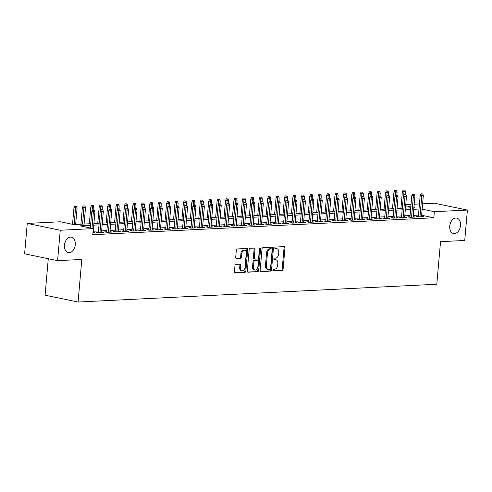 <?xml version="1.0" encoding="UTF-8"?>
<svg xmlns="http://www.w3.org/2000/svg" width="492" height="492" viewBox="0 0 492 492"><rect width="100%" height="100%" fill="white"/><g stroke="black" fill="none" stroke-linecap="round" stroke-linejoin="round"><path stroke-width="0.74" d="M272.869 270.12A0.849 0.572 101.7 0 0 273.374 270.926L282.156 270.489A1.205 0.812 101.7 0 0 283.084 269.259L284.966 247.765A1.205 0.812 101.7 0 0 284.382 246.621A1.205 0.812 101.7 0 0 284.247 246.615L275.465 247.045A0.849 0.572 101.7 0 0 275.317 248.718L276.455 248.663A3.868 2.601 101.7 0 1 276.904 248.7A3.868 2.601 101.7 0 1 278.761 252.353L278.607 254.143A3.868 2.601 101.7 0 1 275.625 258.097L274.493 258.152A0.849 0.572 101.7 0 0 274.345 259.825L275.483 259.77A3.868 2.601 101.7 0 1 275.932 259.801A3.868 2.601 101.7 0 1 277.789 263.454L277.636 265.25A3.868 2.601 101.7 0 1 274.653 269.198L273.521 269.253A0.849 0.572 101.7 0 0 272.869 270.12M75.258 244.641A7.878 5.301 101.7 0 0 71.463 237.193A7.878 5.301 101.7 0 0 64.477 245.176A7.878 5.301 101.7 0 0 68.265 252.624A7.878 5.301 101.7 0 0 75.258 244.641M460.512 225.539A7.878 5.301 101.7 0 0 456.717 218.091A7.878 5.301 101.7 0 0 449.731 226.074A7.878 5.301 101.7 0 0 453.526 233.522A7.878 5.301 101.7 0 0 460.512 225.539M235.902 264.407A1.205 0.812 101.7 0 0 234.967 265.637L234.444 271.67A1.205 0.812 101.7 0 0 235.022 272.808A1.205 0.812 101.7 0 0 235.164 272.82L244.918 272.34A1.205 0.812 101.7 0 0 245.846 271.104L247.728 249.61A1.205 0.812 101.7 0 0 247.15 248.472A1.205 0.812 101.7 0 0 247.009 248.46L237.255 248.946A1.205 0.812 101.7 0 0 236.32 250.176L235.686 257.464A1.205 0.812 101.7 0 0 236.265 258.601A1.205 0.812 101.7 0 0 236.406 258.614L240.582 258.405A1.205 0.812 101.7 0 0 241.51 257.175L241.83 253.558A3.235 2.177 101.7 0 1 244.696 250.287A3.235 2.177 101.7 0 1 246.252 253.343L245.016 267.488A3.235 2.177 101.7 0 1 242.144 270.766A3.235 2.177 101.7 0 1 240.588 267.709L240.797 265.348A1.205 0.812 101.7 0 0 240.213 264.21A1.205 0.812 101.7 0 0 240.078 264.198L235.902 264.407M422.603 203.811L434.411 203.227L467.4 210.059L464.737 240.465L440.531 241.67L436.804 284.241L78.074 302.026L81.795 259.456L57.589 260.655L60.245 230.25L27.263 223.417L60.313 221.775L73.683 224.549L90.731 223.7M467.4 210.059L434.35 211.695L422.136 209.168M90.59 225.311L79.925 225.84L93.302 228.608L92.767 234.69L433.815 217.778L434.35 211.695M93.302 228.608L60.245 230.25M260.151 270.391A1.205 0.812 101.7 0 0 260.729 271.535A1.205 0.812 101.7 0 0 260.871 271.547L270.625 271.061A1.205 0.812 101.7 0 0 271.553 269.831L273.435 248.337A1.205 0.812 101.7 0 0 272.857 247.193A1.205 0.812 101.7 0 0 272.716 247.187L262.962 247.667A1.205 0.812 101.7 0 0 262.027 248.903L260.151 270.391M257.771 271.701L248.017 272.187A1.205 0.812 101.7 0 1 247.876 272.174A1.205 0.812 101.7 0 1 247.298 271.03L249.173 249.542A1.205 0.812 101.7 0 1 250.108 248.306L254.278 248.097A1.205 0.812 101.7 0 1 254.419 248.109A1.205 0.812 101.7 0 1 255.004 249.253L254.241 257.968A1.205 0.812 101.7 0 0 254.819 259.112A1.205 0.812 101.7 0 0 254.961 259.118L257.734 258.983A1.205 0.812 101.7 0 0 258.663 257.747L259.456 248.675A0.849 0.572 101.7 0 1 260.612 248.62L258.7 270.465A1.205 0.812 101.7 0 1 257.771 271.701L247.55 271.978M418.366 216.314L416.281 216.418L418.507 216.88L423.563 216.628L421.521 216.203M409.947 216.732L407.862 216.837L410.088 217.298L415.143 217.046L413.102 216.621M401.527 217.15L399.436 217.255L401.669 217.716L406.718 217.464L404.682 217.04M393.108 217.569L391.017 217.673L393.249 218.134L398.299 217.882L396.257 217.458M384.683 217.987L382.598 218.085L384.824 218.553L389.879 218.3L387.837 217.876M376.263 218.405L374.178 218.503L376.405 218.965L381.46 218.719L379.418 218.294M367.844 218.817L365.753 218.922L367.985 219.383L373.034 219.137L370.993 218.712M359.424 219.235L357.333 219.34L359.566 219.801L364.615 219.549L362.573 219.131M350.999 219.653L348.914 219.758L351.14 220.219L356.196 219.967L354.154 219.549M342.58 220.072L340.495 220.176L342.721 220.637L347.776 220.385L345.735 219.967M334.16 220.49L332.069 220.594L334.302 221.056L339.351 220.803L337.309 220.379M325.741 220.908L323.65 221.013L325.882 221.474L330.932 221.222L328.89 220.797M317.315 221.326L315.231 221.431L317.457 221.892L322.512 221.64L320.47 221.215M308.896 221.744L306.811 221.849L309.038 222.31L314.093 222.058L312.051 221.634M300.477 222.163L298.386 222.261L300.618 222.722L305.667 222.476L303.625 222.052M292.057 222.575L289.966 222.679L292.199 223.14L297.248 222.894L295.206 222.47M283.632 222.993L281.547 223.097L283.773 223.559L288.829 223.313L286.787 222.888M275.212 223.411L273.128 223.516L275.354 223.977L280.409 223.725L278.367 223.306M266.793 223.829L264.702 223.934L266.935 224.395L271.984 224.143L269.942 223.725M258.374 224.247L256.283 224.352L258.515 224.813L263.564 224.561L261.523 224.137M249.948 224.666L247.863 224.77L250.09 225.231L255.145 224.979L253.103 224.555M241.529 225.084L239.444 225.188L241.67 225.65L246.726 225.398L244.684 224.973M233.11 225.502L231.019 225.607L233.251 226.068L238.3 225.816L236.258 225.391M224.69 225.92L222.599 226.019L224.832 226.486L229.881 226.234L227.839 225.81M216.265 226.338L214.18 226.437L216.406 226.898L221.462 226.652L219.42 226.228M207.845 226.75L205.761 226.855L207.987 227.316L213.042 227.07L211 226.646M199.426 227.169L197.335 227.273L199.567 227.734L204.617 227.482L202.575 227.064M191.001 227.587L188.916 227.691L191.142 228.153L196.197 227.901L194.155 227.482M182.581 228.005L180.496 228.11L182.723 228.571L187.778 228.319L185.736 227.901M174.162 228.423L172.077 228.528L174.303 228.989L179.359 228.737L177.317 228.313M165.743 228.842L163.651 228.946L165.884 229.407L170.933 229.155L168.891 228.731M157.317 229.26L155.232 229.364L157.458 229.825L162.514 229.573L160.472 229.149M148.898 229.678L146.813 229.782L149.039 230.244L154.094 229.992L152.053 229.567M140.478 230.096L138.393 230.195L140.62 230.656L145.669 230.41L143.633 229.985M132.059 230.508L129.968 230.613L132.2 231.074L137.25 230.828L135.208 230.404M123.633 230.926L121.549 231.031L123.775 231.492L128.83 231.246L126.788 230.822M115.214 231.345L113.129 231.449L115.356 231.91L120.411 231.658L118.369 231.24M106.795 231.763L104.704 231.867L106.936 232.329L111.985 232.076L109.95 231.658M98.375 232.181L96.284 232.285L98.517 232.747L103.566 232.495L101.524 232.07M433.815 217.778L421.607 215.25M418.477 215.109L413.212 215.367M410.051 215.527L404.787 215.785M401.632 215.945L396.368 216.203M393.213 216.363L387.948 216.621M384.793 216.775L379.529 217.04M376.368 217.193L371.103 217.458M367.948 217.612L362.684 217.876M359.529 218.03L354.265 218.294M351.11 218.448L345.845 218.706M342.684 218.866L337.42 219.125M334.265 219.284L329 219.543M325.845 219.703L320.581 219.961M317.42 220.121L312.162 220.379M309.001 220.539L303.736 220.797M300.581 220.951L295.317 221.215M292.162 221.369L286.897 221.634M283.736 221.787L278.478 222.052M275.317 222.206L270.053 222.47M266.898 222.624L261.633 222.882M258.478 223.042L253.214 223.3M250.053 223.46L244.788 223.719M241.633 223.878L236.369 224.137M233.214 224.297L227.95 224.555M224.795 224.709L219.53 224.973M216.369 225.127L211.105 225.391M207.95 225.545L202.686 225.81M199.531 225.963L194.266 226.228M191.111 226.382L185.847 226.64M182.686 226.8L177.421 227.058M174.266 227.218L169.002 227.476M165.847 227.636L160.583 227.894M157.428 228.054L152.163 228.313M149.002 228.472L143.738 228.731M140.583 228.885L135.318 229.149M132.163 229.303L126.899 229.567M123.744 229.721L118.48 229.985M115.319 230.139L110.054 230.404M106.899 230.557L101.635 230.816M98.48 230.976L93.216 231.234M93.105 232.488L95.147 232.913L92.914 233.023M48.277 258.731L45.086 295.194L78.074 302.026M57.589 260.655L24.6 253.823L27.263 223.417M405.765 204.647L411.029 204.389M414.184 204.229L419.448 203.971M413.883 207.679L414.731 207.636L413.901 207.464M410.814 206.825L405.666 205.761M93.886 223.546L99.15 223.282M102.311 223.128L107.57 222.864M110.731 222.71L115.995 222.452M119.15 222.292L124.415 222.033M127.569 221.874L132.834 221.615M135.995 221.455L141.259 221.197M144.414 221.037L149.679 220.779M152.834 220.625L158.098 220.361M161.253 220.207L166.517 219.942M169.678 219.789L174.943 219.524M178.098 219.37L183.362 219.106M186.517 218.952L191.782 218.694M194.937 218.534L200.201 218.276M203.362 218.116L208.626 217.858M211.781 217.698L217.046 217.439M220.201 217.28L225.465 217.021M228.62 216.867L233.885 216.603M237.046 216.449L242.31 216.185M245.465 216.031L250.729 215.767M253.884 215.613L259.149 215.348M262.304 215.195L267.568 214.93M270.729 214.776L275.994 214.518M279.148 214.358L284.413 214.1M287.568 213.94L292.832 213.682M295.987 213.522L301.252 213.264M304.413 213.104L309.677 212.845M312.832 212.692L318.096 212.427M321.251 212.273L326.516 212.009M329.671 211.855L334.935 211.591M338.096 211.437L343.361 211.173M346.516 211.019L351.78 210.76M354.935 210.601L360.199 210.342M363.354 210.182L368.619 209.924M371.78 209.764L377.044 209.506M380.199 209.346L385.464 209.088M388.618 208.934L393.883 208.669M397.044 208.516L402.302 208.251M405.463 208.098L410.728 207.833M419.006 209.026L413.741 209.285M410.586 209.444L405.322 209.703M402.167 209.863L396.903 210.121M393.741 210.281L388.477 210.539M385.322 210.699L380.058 210.957M376.903 211.111L371.638 211.375M368.483 211.529L363.219 211.794M360.058 211.947L354.793 212.212M351.639 212.366L346.374 212.63M343.219 212.784L337.955 213.042M334.8 213.202L329.535 213.46M326.374 213.62L321.11 213.879M317.955 214.038L312.691 214.297M309.536 214.457L304.271 214.715M301.11 214.875L295.852 215.133M292.691 215.287L287.426 215.551M284.271 215.705L279.007 215.97M275.852 216.123L270.588 216.388M267.427 216.542L262.168 216.806M259.007 216.96L253.743 217.218M250.588 217.378L245.323 217.636M242.169 217.796L236.904 218.054M233.743 218.214L228.479 218.473M225.324 218.632L220.059 218.891M216.904 219.045L211.64 219.309M208.485 219.463L203.221 219.727M200.06 219.881L194.795 220.145M191.64 220.299L186.376 220.564M183.221 220.717L177.956 220.976M174.801 221.136L169.537 221.394M166.376 221.554L161.112 221.812M157.957 221.972L152.692 222.23M149.537 222.39L144.273 222.648M141.118 222.808L135.853 223.067M132.692 223.22L127.428 223.485M124.273 223.639L119.009 223.903M115.854 224.057L110.589 224.321M107.434 224.475L102.17 224.739M99.009 224.893L93.744 225.151M275.932 259.801L275.04 259.616A3.868 2.601 101.7 0 0 274.591 259.585L275.483 259.77M273.964 259.616L274.591 259.585M276.904 248.7L276.012 248.515A3.868 2.601 101.7 0 0 275.563 248.478L276.455 248.663M274.936 248.509L275.563 248.478M272.992 270.717L281.264 270.305A1.205 0.812 101.7 0 0 282.193 269.075L284.075 247.581A1.205 0.812 101.7 0 0 283.822 246.633M260.403 271.344L269.733 270.877A1.205 0.812 101.7 0 0 270.661 269.647L272.543 248.153A1.205 0.812 101.7 0 0 272.291 247.205M269.862 269.438A0.849 0.572 101.7 0 0 270.514 268.57L272.162 249.708A0.849 0.572 101.7 0 0 271.658 248.903L270.459 248.958A3.868 2.601 101.7 0 0 267.482 252.913L266.35 265.809A3.868 2.601 101.7 0 0 268.214 269.462A3.868 2.601 101.7 0 0 268.663 269.499L269.862 269.438M270.957 248.755A0.849 0.572 101.7 0 0 270.766 248.718L271.658 248.903M268.214 269.462L267.322 269.278A3.868 2.601 101.7 0 1 265.459 265.625L266.59 252.728A3.868 2.601 101.7 0 1 269.567 248.774L270.766 248.718M254.069 258.933A1.205 0.812 101.7 0 1 253.933 258.927A1.205 0.812 101.7 0 1 253.349 257.783L254.112 249.069A1.205 0.812 101.7 0 0 253.86 248.122M256.879 271.516A1.205 0.812 101.7 0 0 257.808 270.28L259.721 248.429A0.849 0.572 101.7 0 0 259.69 248.054M253.448 267.008A3.235 2.177 101.7 0 0 255.004 270.065A3.235 2.177 101.7 0 0 257.87 266.793L258.306 261.805A1.205 0.812 101.7 0 0 257.728 260.668A1.205 0.812 101.7 0 0 257.587 260.655L254.819 260.791A1.205 0.812 101.7 0 0 253.884 262.027L253.448 267.008L252.556 266.824A3.235 2.177 101.7 0 0 254.112 269.88L255.004 270.065M256.965 260.526A1.205 0.812 101.7 0 0 256.836 260.483A1.205 0.812 101.7 0 0 256.695 260.471L257.587 260.655M252.556 266.824L252.993 261.842A1.205 0.812 101.7 0 1 253.927 260.606L256.695 260.471M242.144 270.766L241.252 270.582A3.235 2.177 101.7 0 1 239.696 267.525L239.905 265.163A1.205 0.812 101.7 0 0 239.653 264.216M244.696 250.287L243.804 250.102A3.235 2.177 101.7 0 0 240.939 253.374L241.83 253.558M235.939 258.411L239.69 258.22A1.205 0.812 101.7 0 0 240.619 256.99L240.939 253.374M234.696 272.617L244.026 272.156A1.205 0.812 101.7 0 0 244.954 270.92L246.836 249.426A1.205 0.812 101.7 0 0 246.584 248.478M404.947 190.158L403.212 190.017L404.947 190.158L405.5 191.794L402.382 191.536L400.912 208.319M404.104 190.201L403.668 195.521M405.5 191.794L405.26 194.543M402.382 191.536L403.212 190.017M421.939 193.891L421.047 193.707L421.939 193.891L421.816 195.564L423.335 195.49L421.478 216.732M419.959 216.806L421.816 195.564L420.211 195.232L418.323 216.843M421.047 193.707L420.211 195.232M423.335 195.49L422.776 193.848M396.527 190.576L394.793 190.429L396.527 190.576L397.081 192.212L393.963 191.954L392.493 208.737M395.685 190.613L395.248 195.939M397.081 192.212L396.841 194.961M393.963 191.954L394.793 190.429M388.108 190.994L386.374 190.847L388.108 190.994L388.662 192.63L385.537 192.372L384.074 209.155M387.266 191.031L386.823 196.357M388.662 192.63L388.422 195.379M385.537 192.372L386.374 190.847M379.683 191.406L377.948 191.265L379.683 191.406L380.242 193.048L377.118 192.79L375.648 209.574M378.84 191.45L378.403 196.775M380.242 193.048L379.996 195.798M377.118 192.79L377.948 191.265M371.263 191.825L369.529 191.683L371.263 191.825L371.817 193.467L368.699 193.208L367.229 209.992M370.421 191.868L369.984 197.194M371.817 193.467L371.577 196.216M368.699 193.208L369.529 191.683M413.514 194.309L412.622 194.125L413.514 194.309L413.397 195.982L414.91 195.908L413.052 217.15M411.54 217.224L413.397 195.982L411.792 195.65L409.904 217.261M412.622 194.125L411.792 195.65M414.91 195.908L414.356 194.266M405.094 194.727L404.203 194.543L405.094 194.727L404.978 196.4L406.49 196.32L404.633 217.569M403.12 217.642L404.978 196.4L403.372 196.068L401.478 217.673M404.203 194.543L403.372 196.068M406.49 196.32L405.937 194.684M396.675 195.146L395.783 194.961L396.675 195.146L396.558 196.818L398.071 196.738L396.214 217.987M394.695 218.061L396.558 196.818L394.953 196.48L393.059 218.091M395.783 194.961L394.953 196.48M398.071 196.738L397.518 195.103M388.256 195.564L387.364 195.379L388.256 195.564L388.133 197.23L389.652 197.157L387.794 218.405M386.275 218.479L388.133 197.23L386.527 196.898L384.639 218.51M387.364 195.379L386.527 196.898M389.652 197.157L389.092 195.521M362.844 192.243L361.11 192.101L362.844 192.243L363.397 193.885L360.279 193.627L358.809 210.41M362.001 192.286L361.565 197.612M363.397 193.885L363.157 196.634M360.279 193.627L361.11 192.101M379.83 195.976L378.938 195.791L379.83 195.976L379.713 197.649L381.226 197.575L379.369 218.823M377.856 218.897L379.713 197.649L378.108 197.317L376.22 218.928M378.938 195.791L378.108 197.317M381.226 197.575L380.673 195.939M354.424 192.661L352.69 192.52L354.424 192.661L354.978 194.303L351.854 194.045L350.39 210.828M353.582 192.704L353.139 198.03M354.978 194.303L354.738 197.052M351.854 194.045L352.69 192.52M345.999 193.079L344.265 192.938L345.999 193.079L346.559 194.715L343.434 194.463L341.965 211.246M345.156 193.122L344.72 198.448M346.559 194.715L346.313 197.47M343.434 194.463L344.265 192.938M337.58 193.497L335.845 193.356L337.58 193.497L338.133 195.133L335.015 194.881L333.545 211.665M336.737 193.54L336.3 198.866M338.133 195.133L337.893 197.882M335.015 194.881L335.845 193.356M329.16 193.916L327.426 193.774L329.16 193.916L329.714 195.552L326.596 195.293L325.126 212.077M328.318 193.959L327.881 199.278M329.714 195.552L329.474 198.301M326.596 195.293L327.426 193.774M320.741 194.334L319.007 194.192L320.741 194.334L321.294 195.97L318.17 195.711L316.707 212.495M319.898 194.377L319.456 199.697M321.294 195.97L321.055 198.719M318.17 195.711L319.007 194.192M371.411 196.394L370.519 196.21L371.411 196.394L371.294 198.067L372.807 197.993L370.95 219.235M369.437 219.315L371.294 198.067L369.689 197.735L367.795 219.346M370.519 196.21L369.689 197.735M372.807 197.993L372.253 196.357M362.991 196.812L362.1 196.628L362.991 196.812L362.868 198.485L364.387 198.411L362.53 219.653M361.011 219.733L362.868 198.485L361.269 198.153L359.375 219.764M362.1 196.628L361.269 198.153M364.387 198.411L363.834 196.769M354.572 197.23L353.68 197.046L354.572 197.23L354.449 198.903L355.968 198.829L354.105 220.072M352.592 220.145L354.449 198.903L352.844 198.571L350.956 220.182M353.68 197.046L352.844 198.571M355.968 198.829L355.409 197.187M346.147 197.649L345.255 197.464L346.147 197.649L346.03 199.322L347.543 199.248L345.685 220.49M344.172 220.564L346.03 199.322L344.425 198.989L342.537 220.6M345.255 197.464L344.425 198.989M347.543 199.248L346.989 197.606M337.727 198.067L336.836 197.882L337.727 198.067L337.61 199.74L339.123 199.666L337.266 220.908M335.747 220.982L337.61 199.74L336.005 199.408L334.111 221.019M336.836 197.882L336.005 199.408M339.123 199.666L338.57 198.024M312.315 194.752L310.581 194.604L312.315 194.752L312.875 196.388L309.751 196.13L308.281 212.913M311.473 194.789L311.036 200.115M312.875 196.388L312.629 199.137M309.751 196.13L310.581 194.604M329.308 198.485L328.416 198.301L329.308 198.485L329.185 200.158L330.704 200.078L328.847 221.326M327.328 221.4L329.185 200.158L327.586 199.826L325.692 221.431M328.416 198.301L327.586 199.826M330.704 200.078L330.15 198.442M303.896 195.17L302.162 195.023L303.896 195.17L304.45 196.806L301.332 196.548L299.862 213.331M303.054 195.207L302.617 200.533M304.45 196.806L304.21 199.555M301.332 196.548L302.162 195.023M320.882 198.903L319.997 198.719L320.882 198.903L320.766 200.576L322.285 200.496L320.421 221.744M318.908 221.818L320.766 200.576L319.16 200.244L317.272 221.849M319.997 198.719L319.16 200.244M322.285 200.496L321.725 198.86M295.477 195.582L293.742 195.441L295.477 195.582L296.03 197.224L292.912 196.966L291.442 213.749M294.634 195.625L294.198 200.951M296.03 197.224L295.79 199.973M292.912 196.966L293.742 195.441M312.463 199.322L311.571 199.137L312.463 199.322L312.346 200.988L313.859 200.914L312.002 222.163M310.489 222.236L312.346 200.988L310.741 200.656L308.853 222.267M311.571 199.137L310.741 200.656M313.859 200.914L313.306 199.278M287.057 196L285.323 195.859L287.057 196L287.611 197.643L284.487 197.384L283.023 214.168M286.215 196.044L285.772 201.369M287.611 197.643L287.371 200.392M284.487 197.384L285.323 195.859M304.044 199.74L303.152 199.549L304.044 199.74L303.927 201.406L305.44 201.333L303.582 222.581M302.063 222.655L303.927 201.406L302.322 201.074L300.428 222.685M303.152 199.549L302.322 201.074M305.44 201.333L304.886 199.697M278.632 196.419L276.898 196.277L278.632 196.419L279.192 198.061L276.067 197.802L274.597 214.586M277.789 196.462L277.353 201.788M279.192 198.061L278.946 200.81M276.067 197.802L276.898 196.277M295.624 200.152L294.733 199.967L295.624 200.152L295.501 201.825L297.02 201.751L295.163 222.993M293.644 223.073L295.501 201.825L293.896 201.492L292.008 223.104M294.733 199.967L293.896 201.492M297.02 201.751L296.467 200.115M270.213 196.837L268.478 196.695L270.213 196.837L270.766 198.479L267.648 198.221L266.178 215.004M269.37 196.88L268.933 202.206M270.766 198.479L270.526 201.228M267.648 198.221L268.478 196.695M287.199 200.57L286.307 200.385L287.199 200.57L287.082 202.243L288.601 202.169L286.738 223.411M285.225 223.491L287.082 202.243L285.477 201.911L283.589 223.522M286.307 200.385L285.477 201.911M288.601 202.169L288.041 200.533M261.793 197.255L260.059 197.114L261.793 197.255L262.347 198.891L259.229 198.639L257.759 215.422M260.951 197.298L260.514 202.624M262.347 198.891L262.107 201.64M259.229 198.639L260.059 197.114M253.368 197.673L251.64 197.532L253.368 197.673L253.927 199.309L250.803 199.051L249.339 215.84M252.531 197.716L252.088 203.042M253.927 199.309L253.688 202.058M250.803 199.051L251.64 197.532M244.948 198.092L243.214 197.95L244.948 198.092L245.502 199.727L242.384 199.469L240.914 216.252M244.106 198.135L243.669 203.454M245.502 199.727L245.262 202.476M242.384 199.469L243.214 197.95M236.529 198.51L234.795 198.362L236.529 198.51L237.083 200.146L233.964 199.887L232.495 216.671M235.686 198.547L235.25 203.873M237.083 200.146L236.843 202.895M233.964 199.887L234.795 198.362M228.11 198.928L226.375 198.78L228.11 198.928L228.663 200.564L225.545 200.305L224.075 217.089M227.267 198.965L226.83 204.291M228.663 200.564L228.423 203.313M225.545 200.305L226.375 198.78M219.684 199.34L217.956 199.198L219.684 199.34L220.244 200.982L217.12 200.724L215.656 217.507M218.848 199.383L218.405 204.709M220.244 200.982L220.004 203.731M217.12 200.724L217.956 199.198M211.265 199.758L209.53 199.617L211.265 199.758L211.818 201.4L208.7 201.142L207.23 217.925M210.422 199.801L209.986 205.127M211.818 201.4L211.578 204.149M208.7 201.142L209.53 199.617M202.845 200.176L201.111 200.035L202.845 200.176L203.399 201.818L200.281 201.56L198.811 218.343M202.003 200.219L201.566 205.545M203.399 201.818L203.159 204.567M200.281 201.56L201.111 200.035M194.426 200.595L192.692 200.453L194.426 200.595L194.98 202.237L191.862 201.978L190.392 218.762M193.584 200.638L193.147 205.963M194.98 202.237L194.74 204.986M191.862 201.978L192.692 200.453M186.001 201.013L184.272 200.871L186.001 201.013L186.56 202.649L183.436 202.397L181.972 219.18M185.164 201.056L184.721 206.382M186.56 202.649L186.32 205.404M183.436 202.397L184.272 200.871M177.581 201.431L175.847 201.29L177.581 201.431L178.135 203.067L175.017 202.815L173.547 219.598M176.739 201.474L176.302 206.8M178.135 203.067L177.895 205.816M175.017 202.815L175.847 201.29M169.162 201.849L167.428 201.708L169.162 201.849L169.715 203.485L166.597 203.227L165.127 220.01M168.319 201.892L167.883 207.212M169.715 203.485L169.476 206.234M166.597 203.227L167.428 201.708M160.743 202.267L159.008 202.126L160.743 202.267L161.296 203.903L158.178 203.645L156.708 220.428M159.9 202.31L159.457 207.63M161.296 203.903L161.056 206.652M158.178 203.645L159.008 202.126M152.317 202.686L150.589 202.538L152.317 202.686L152.877 204.321L149.752 204.063L148.289 220.847M151.475 202.722L151.038 208.048M152.877 204.321L152.637 207.07M149.752 204.063L150.589 202.538M143.898 203.104L142.163 202.956L143.898 203.104L144.451 204.74L141.333 204.481L139.863 221.265M143.055 203.141L142.619 208.467M144.451 204.74L144.211 207.489M141.333 204.481L142.163 202.956M135.478 203.516L133.744 203.374L135.478 203.516L136.032 205.158L132.914 204.9L131.444 221.683M134.636 203.559L134.199 208.885M136.032 205.158L135.792 207.907M132.914 204.9L133.744 203.374M127.059 203.934L125.325 203.793L127.059 203.934L127.612 205.576L124.488 205.318L123.025 222.101M126.216 203.977L125.774 209.303M127.612 205.576L127.373 208.325M124.488 205.318L125.325 203.793M118.633 204.352L116.899 204.211L118.633 204.352L119.193 205.994L116.069 205.736L114.599 222.519M117.791 204.395L117.354 209.721M119.193 205.994L118.953 208.743M116.069 205.736L116.899 204.211M278.779 200.988L277.888 200.804L278.779 200.988L278.663 202.661L280.176 202.587L278.318 223.829M276.805 223.903L278.663 202.661L277.058 202.329L275.169 223.94M277.888 200.804L277.058 202.329M280.176 202.587L279.622 200.945M270.36 201.406L269.468 201.222L270.36 201.406L270.243 203.079L271.756 203.005L269.899 224.247M268.38 224.321L270.243 203.079L268.638 202.747L266.744 224.358M269.468 201.222L268.638 202.747M271.756 203.005L271.203 201.363M261.941 201.825L261.049 201.64L261.941 201.825L261.818 203.497L263.337 203.424L261.48 224.666M259.96 224.739L261.818 203.497L260.213 203.165L258.325 224.776M261.049 201.64L260.213 203.165M263.337 203.424L262.783 201.782M253.515 202.243L252.624 202.058L253.515 202.243L253.398 203.916L254.917 203.836L253.054 225.084M251.541 225.158L253.398 203.916L251.793 203.583L249.905 225.195M252.624 202.058L251.793 203.583M254.917 203.836L254.358 202.2M245.096 202.661L244.204 202.476L245.096 202.661L244.979 204.334L246.492 204.254L244.635 225.502M243.122 225.576L244.979 204.334L243.374 204.002L241.486 225.607M244.204 202.476L243.374 204.002M246.492 204.254L245.938 202.618M236.677 203.079L235.785 202.895L236.677 203.079L236.56 204.752L238.073 204.672L236.215 225.92M234.696 225.994L236.56 204.752L234.955 204.414L233.06 226.025M235.785 202.895L234.955 204.414M238.073 204.672L237.519 203.036M228.257 203.497L227.365 203.313L228.257 203.497L228.134 205.164L229.653 205.09L227.796 226.338M226.277 226.412L228.134 205.164L226.529 204.832L224.641 226.443M227.365 203.313L226.529 204.832M229.653 205.09L229.1 203.454M219.832 203.909L218.94 203.725L219.832 203.909L219.715 205.582L221.234 205.508L219.37 226.757M217.858 226.83L219.715 205.582L218.11 205.25L216.222 226.861M218.94 203.725L218.11 205.25M221.234 205.508L220.674 203.873M211.412 204.328L210.521 204.143L211.412 204.328L211.296 206L212.808 205.927L210.951 227.169M209.438 227.249L211.296 206L209.69 205.668L207.802 227.279M210.521 204.143L209.69 205.668M212.808 205.927L212.255 204.291M202.993 204.746L202.101 204.561L202.993 204.746L202.876 206.419L204.389 206.345L202.532 227.587M201.013 227.667L202.876 206.419L201.271 206.087L199.377 227.698M202.101 204.561L201.271 206.087M204.389 206.345L203.836 204.703M194.574 205.164L193.682 204.98L194.574 205.164L194.451 206.837L195.97 206.763L194.112 228.005M192.593 228.079L194.451 206.837L192.846 206.505L190.958 228.116M193.682 204.98L192.846 206.505M195.97 206.763L195.416 205.121M186.148 205.582L185.256 205.398L186.148 205.582L186.031 207.255L187.55 207.181L185.687 228.423M184.174 228.497L186.031 207.255L184.426 206.923L182.538 228.534M185.256 205.398L184.426 206.923M187.55 207.181L186.991 205.539M177.729 206L176.837 205.816L177.729 206L177.612 207.673L179.125 207.599L177.268 228.842M175.755 228.915L177.612 207.673L176.007 207.341L174.113 228.952M176.837 205.816L176.007 207.341M179.125 207.599L178.571 205.957M169.31 206.419L168.418 206.234L169.31 206.419L169.193 208.091L170.706 208.011L168.848 229.26M167.329 229.333L169.193 208.091L167.588 207.759L165.693 229.364M168.418 206.234L167.588 207.759M170.706 208.011L170.152 206.376M160.89 206.837L159.998 206.652L160.89 206.837L160.767 208.51L162.286 208.43L160.429 229.678M158.91 229.752L160.767 208.51L159.162 208.178L157.274 229.782M159.998 206.652L159.162 208.178M162.286 208.43L161.733 206.794M152.465 207.255L151.573 207.07L152.465 207.255L152.348 208.922L153.867 208.848L152.003 230.096M150.49 230.17L152.348 208.922L150.743 208.59L148.855 230.201M151.573 207.07L150.743 208.59M153.867 208.848L153.307 207.212M144.045 207.673L143.154 207.483L144.045 207.673L143.928 209.34L145.441 209.266L143.584 230.514M142.071 230.588L143.928 209.34L142.323 209.008L140.429 230.619M143.154 207.483L142.323 209.008M145.441 209.266L144.888 207.63M135.626 208.085L134.734 207.901L135.626 208.085L135.509 209.758L137.022 209.684L135.165 230.926M133.646 231.006L135.509 209.758L133.904 209.426L132.01 231.037M134.734 207.901L133.904 209.426M137.022 209.684L136.469 208.048M110.214 204.77L108.48 204.629L110.214 204.77L110.768 206.412L107.65 206.154L106.18 222.938M109.372 204.813L108.935 210.139M110.768 206.412L110.528 209.162M107.65 206.154L108.48 204.629M101.795 205.189L100.06 205.047L101.795 205.189L102.348 206.825L99.23 206.572L97.76 223.356M100.952 205.232L100.516 210.558M102.348 206.825L102.108 209.574M99.23 206.572L100.06 205.047M93.375 205.607L91.641 205.465L93.375 205.607L93.929 207.243L90.805 206.984L89.341 223.768M92.533 205.65L92.09 210.976M93.929 207.243L93.689 209.992M90.805 206.984L91.641 205.465M84.95 206.025L83.216 205.884L84.95 206.025L85.51 207.661L82.385 207.403L80.916 224.186M84.107 206.068L82.558 224.106M85.51 207.661L84.077 224.032M82.385 207.403L83.216 205.884M76.531 206.443L74.796 206.296L76.531 206.443L77.084 208.079L73.966 207.821L72.521 224.309M75.688 206.48L74.138 224.524M77.084 208.079L75.651 224.45M73.966 207.821L74.796 206.296M127.207 208.503L126.315 208.319L127.207 208.503L127.084 210.176L128.603 210.102L126.745 231.345M125.226 231.424L127.084 210.176L125.478 209.844L123.59 231.455M126.315 208.319L125.478 209.844M128.603 210.102L128.049 208.467M118.781 208.922L117.889 208.737L118.781 208.922L118.664 210.594L120.183 210.521L118.32 231.763M116.807 231.837L118.664 210.594L117.059 210.262L115.171 231.873M117.889 208.737L117.059 210.262M120.183 210.521L119.624 208.879M110.362 209.34L109.47 209.155L110.362 209.34L110.245 211.013L111.758 210.939L109.9 232.181M108.388 232.255L110.245 211.013L108.64 210.681L106.746 232.292M109.47 209.155L108.64 210.681M111.758 210.939L111.204 209.297M101.942 209.758L101.051 209.574L101.942 209.758L101.826 211.431L103.338 211.357L101.481 232.599M99.962 232.673L101.826 211.431L100.22 211.099L98.326 232.71M101.051 209.574L100.22 211.099M103.338 211.357L102.785 209.715M93.523 210.176L92.631 209.992L93.523 210.176L93.4 211.849L94.919 211.769L93.062 233.017M91.961 228.331L93.4 211.849L91.795 211.517L90.356 227.999M92.631 209.992L91.795 211.517M94.919 211.769L94.359 210.133M284.075 247.581L284.966 247.765M282.193 269.075L283.084 269.259M281.264 270.305L282.156 270.489M272.543 248.153L273.435 248.337M270.661 269.647L271.553 269.831M269.733 270.877L270.625 271.061M269.567 248.774L270.459 248.958M266.59 252.728L267.482 252.913M265.459 265.625L266.35 265.809M254.112 249.069L255.004 249.253M253.349 257.783L254.241 257.968M259.721 248.429L260.612 248.62M257.808 270.28L258.7 270.465M253.927 260.606L254.819 260.791M252.993 261.842L253.884 262.027M239.905 265.163L240.797 265.348M239.696 267.525L240.588 267.709M240.619 256.99L241.51 257.175M239.69 258.22L240.582 258.405M246.836 249.426L247.728 249.61M244.954 270.92L245.846 271.104M244.026 272.156L244.918 272.34M270.864 248.724L271.756 248.909M253.933 258.927L254.819 259.112M256.836 260.483L257.728 260.668"/></g></svg>
